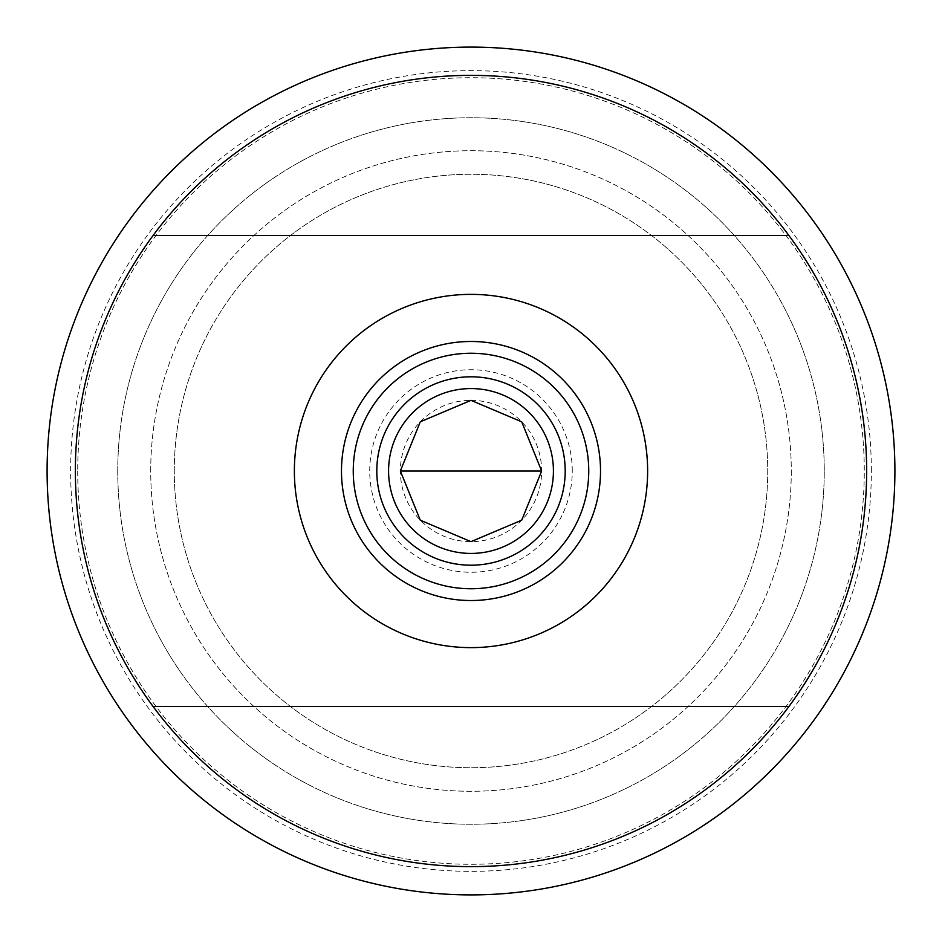 <?xml version="1.0" encoding="UTF-8"?>
<svg xmlns="http://www.w3.org/2000/svg" width="942" height="942" viewBox="0 0 942 942"><rect width="100%" height="100%" fill="white"/><g stroke="black" fill="none" stroke-linecap="round" stroke-linejoin="round"><path stroke-width="0.71" stroke-dasharray="4.71 3.53" d="M588.75 471A117.75 117.75 0 0 1 471 588.75A117.75 117.75 0 0 1 353.25 471A117.75 117.75 0 0 1 471 353.25A117.75 117.75 0 0 1 588.75 471M353.25 471A117.75 117.75 0 0 1 529.875 369.028A117.75 117.75 0 0 1 529.875 572.971A117.75 117.75 0 0 1 353.25 471A117.75 117.75 0 0 1 529.875 369.028A117.75 117.75 0 0 1 529.875 572.971A117.75 117.75 0 0 1 353.25 471M572.265 471A101.265 101.265 0 0 0 420.368 383.3A101.265 101.265 0 0 0 420.368 558.7A101.265 101.265 0 0 0 572.265 471M388.575 471A82.425 82.425 0 0 1 512.212 399.62A82.425 82.425 0 0 1 512.212 542.38A82.425 82.425 0 0 1 388.575 471M294.375 471A176.625 176.625 0 0 1 559.312 318.043A176.625 176.625 0 0 1 559.312 623.957A176.625 176.625 0 0 1 294.375 471M117.75 471A353.25 353.25 0 0 1 647.625 165.074A353.25 353.25 0 0 1 647.625 776.926A353.25 353.25 0 0 1 117.75 471A353.25 353.25 0 0 1 471 117.75A353.25 353.25 0 0 1 824.25 471A353.25 353.25 0 0 1 471 824.25A353.25 353.25 0 0 1 117.75 471M871.35 471A400.35 400.35 0 0 0 270.825 124.285A400.35 400.35 0 0 0 270.825 817.715A400.35 400.35 0 0 0 871.35 471M77.715 471A393.285 393.285 0 0 0 667.643 811.592A393.285 393.285 0 0 0 667.643 130.408A393.285 393.285 0 0 0 77.715 471A393.285 393.285 0 0 1 667.643 130.408A393.285 393.285 0 0 1 667.643 811.592A393.285 393.285 0 0 1 77.715 471M894.9 471A423.9 423.9 0 0 1 471 894.9A423.9 423.9 0 0 1 47.1 471A423.9 423.9 0 0 1 471 47.1A423.9 423.9 0 0 1 894.9 471M788.913 235.5L153.087 235.5A395.64 395.64 0 0 0 153.087 706.5L788.913 706.5A395.64 395.64 0 0 0 788.913 235.5M791.28 471A320.28 320.28 0 0 1 471 791.28A320.28 320.28 0 0 1 150.72 471A320.28 320.28 0 0 1 471 150.72A320.28 320.28 0 0 1 791.28 471M150.72 471A320.28 320.28 0 0 1 631.14 193.628A320.28 320.28 0 0 1 631.14 748.372A320.28 320.28 0 0 1 150.72 471M174.27 471A296.73 296.73 0 0 1 619.365 214.022A296.73 296.73 0 0 1 619.365 727.978A296.73 296.73 0 0 1 174.27 471A296.73 296.73 0 0 1 619.365 214.022A296.73 296.73 0 0 1 619.365 727.978A296.73 296.73 0 0 1 174.27 471M471 400.35A70.65 70.65 0 0 1 532.183 506.325A70.65 70.65 0 0 1 409.817 506.325A70.65 70.65 0 0 1 471 400.35"/><path stroke-width="1.41" d="M388.575 471A82.425 82.425 0 0 1 512.212 399.62A82.425 82.425 0 0 1 512.212 542.38A82.425 82.425 0 0 1 388.575 471M471 565.2A94.2 94.2 0 0 1 376.8 471A94.2 94.2 0 0 1 471 376.8A94.2 94.2 0 0 1 565.2 471A94.2 94.2 0 0 1 471 565.2M471 588.75A117.75 117.75 0 0 0 588.75 471A117.75 117.75 0 0 0 471 353.25A117.75 117.75 0 0 0 353.25 471A117.75 117.75 0 0 0 471 588.75M471 647.625A176.625 176.625 0 0 0 647.625 471A176.625 176.625 0 0 0 471 294.375A176.625 176.625 0 0 0 294.375 471A176.625 176.625 0 0 0 471 647.625M153.087 706.5L788.913 706.5A395.64 395.64 0 0 0 788.913 235.5L153.087 235.5A395.64 395.64 0 0 0 153.087 706.5A395.64 395.64 0 0 0 788.913 706.5M153.087 235.5A395.64 395.64 0 0 1 788.913 235.5M894.9 471A423.9 423.9 0 0 0 471 47.1A423.9 423.9 0 0 0 47.1 471A423.9 423.9 0 0 0 471 894.9A423.9 423.9 0 0 0 894.9 471M471 400.35L420.285 421.816L400.35 471L420.285 520.184L471 541.65L521.715 520.184L541.65 471L521.715 421.816L471 400.35M471 600.525A129.525 129.525 0 0 1 358.831 406.238A129.525 129.525 0 0 1 583.169 406.238A129.525 129.525 0 0 1 471 600.525M541.65 471L400.35 471"/></g></svg>
